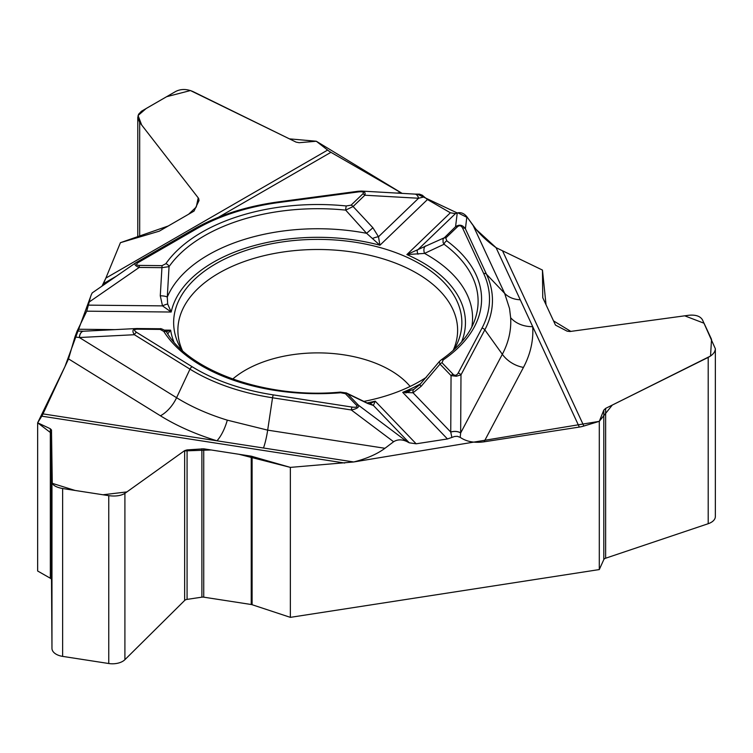 <?xml version="1.0" encoding="UTF-8"?>
<svg xmlns="http://www.w3.org/2000/svg" width="753" height="753" viewBox="0 0 753 753"><rect width="100%" height="100%" fill="white"/><g stroke="black" fill="none" stroke-linecap="round" stroke-linejoin="round"><path stroke-width="1.13" d="M419.732 194.152L414.922 194.105A7.37 4.377 -86.8 0 1 418.564 198.255L364.838 195.225L353.091 206.52L345.674 210.115A3.596 0.508 -84.2 0 1 346.276 205.964L351.105 205.145A3.596 2.513 46.1 0 1 353.091 206.52L372.904 227.764L378.505 236.753L418.564 198.255L424.212 196.881L427.459 199.545L450.379 212.779L455.433 213.636L457.25 212.967C460.845 212.064 464.055 213.325 466.879 216.751L473.204 225.618C478.927 233.505 486.551 240.856 496.058 247.662L520.248 299.769A26.957 21.263 -24.9 0 1 504.632 293.341L473.204 225.618M83.941 331.254A7.37 4.424 87.1 0 0 83.489 331.235L83.432 331.235A7.37 4.424 87.2 0 0 83.432 331.235L77.145 331.028L86.727 311.177L89.24 301.981C90.388 296.804 91.48 293.708 92.506 292.691M447.461 438.961L416.155 443.799L409.256 442.811L406.761 441.484C401.848 439.253 397.462 439.347 393.603 441.738L384.962 448.289C377.149 454.078 366.749 458.643 353.75 461.966L290.357 467.387L290.357 617.356L599.294 569.569L599.294 421.341L583.848 426.038A26.957 21.263 -24.9 0 1 579.321 427.073L484.057 441.813C474.399 443.15 466.446 441.663 460.196 437.352L457.278 436.307L454.548 436.495L447.461 438.961L402.704 392.341L413.924 389.461A7.37 2.899 -117.1 0 0 413.03 392.784L402.704 392.341A147.701 85.277 180 0 0 420.598 383.795M181.577 349.806A144.105 83.197 180 0 1 174.301 330.511A144.105 83.197 180 0 1 178.555 301.049A144.105 83.197 180 0 1 343.359 240.706A144.105 83.197 180 0 1 461.203 330.511A144.105 83.197 180 0 1 456.949 344.121A144.105 83.197 180 0 1 453.927 349.806M426.424 377.225A144.105 83.197 180 0 1 363.812 401.424M290.357 617.356L252.095 604.715A3.596 2.071 180 0 0 251.238 604.508L203.734 597.167A3.596 2.071 180 0 0 201.889 597.157L187.073 599.388A3.953 2.287 180 0 0 184.654 600.452L124.904 659.675A14.382 8.302 0 0 1 108.761 663.515L62.631 656.381A14.382 8.302 0 0 1 51.966 648.389L51.515 579.857A3.953 2.287 180 0 0 50.338 578.238L37.65 571.009L37.65 422.791L41.791 416.174A26.957 5.695 98.8 0 0 42.996 413.896L353.75 461.966M42.996 413.896L68.532 358.889L74.924 336.968L79.376 337.523L176.588 397.706A26.957 16.095 -58.2 0 1 160.436 415.797L68.532 358.889M372.904 227.764L366.598 233.308L345.674 210.115A160.351 92.572 180 0 0 169.048 266.637L167.279 297.096L167.674 304.043L171.185 312.024L162.507 305.878L160.276 295.807L162.055 265.64L165.829 263.719A3.596 2.72 34.9 0 1 169.048 266.637L162.017 267.663L139.201 267.437C135.116 265.884 134.006 264.312 135.86 262.722L136.575 262.317A3.596 2.08 60 0 1 136.858 262.091A3.596 2.08 60 0 1 138.656 262.27C135.709 264.162 135.898 265.207 139.239 265.414L139.201 267.437L89.24 301.981M166.234 331.621L170.639 330.181L167.731 333.833M81.889 331.264L83.15 331.264M103.443 283.665L105.862 278.102L102.003 286.131L103.443 283.665L116.32 276.229M77.145 331.028L74.924 336.968M83.395 331.235A7.37 4.424 87.2 0 0 79.376 337.523L79.451 337.523A7.37 4.424 87.1 0 1 83.489 331.235L136.5 328.534C132.622 329.014 131.916 331.075 134.382 334.718L79.451 337.523M37.65 422.791L50.338 428.749L51.515 430.019L51.966 482.061C52.428 485.148 55.986 487.295 62.631 488.528L108.761 495.662C115.623 496.528 121.007 495.756 124.904 493.347L184.654 450.614L187.073 449.899L203.734 448.826L251.238 456.177L290.357 467.387M159.89 328.76L137.357 328.534L160.163 328.75L160.125 329.409L163.787 331.405A3.596 2.758 147.8 0 1 166.808 332.412M393.603 441.738L351.284 409.961L272.539 397.782A174.705 100.864 180 0 1 189.982 369.149L134.382 334.718A3.596 2.146 121.8 0 1 136.538 332.308C133.705 330.36 133.959 329.315 137.31 329.174L137.347 328.515L136.528 328.534M346.135 392.84L366.532 402.686A7.37 4.998 -65.2 0 1 367.596 403.439L347.425 393.725L358.494 405.246A3.596 2.57 -43.8 0 0 356.47 405.208C357.835 406.978 356.357 407.599 352.046 407.072A3.596 0.762 -81.2 0 0 351.284 409.961C356.828 408.832 359.228 407.26 358.494 405.246L406.761 441.484M167.044 332.901A3.596 2.758 147.8 0 0 166.827 332.431C189.295 371.257 266.6 399.137 340.337 392.106L340.629 392.755L345.411 393.678A3.596 2.57 136.2 0 1 347.425 393.725L346.531 393.038M160.436 415.797A215.104 124.189 180 0 0 216.958 440.806A26.957 10.316 107 0 0 227.302 420.155L267.673 430.142A26.957 5.695 -81.2 0 1 263.494 448.007M367.125 402.959A147.701 85.277 0 0 0 375.201 401.142L369.563 403.928M160.276 295.807A7.37 1.873 -179.5 0 1 167.279 297.096A154.817 89.381 180 0 1 366.598 233.308L379.917 245.233L427.459 199.545M166.827 332.431C167.966 331.753 160.455 327.866 160.163 328.75L160.173 328.76M167.674 304.043A7.37 1.704 152.2 0 0 162.507 305.878L88.572 305.134M137.347 328.534L136.5 328.534M402.13 193.38L316.307 141.244L289.406 138.853L190.443 90.548L166.629 96.695L146.204 108.479L138.063 115.51L141.649 124.979L198.218 197.86L196.269 207.009L188.655 214.21L168.23 225.994L120.433 242.682L105.862 278.102L120.433 242.682L159.26 231.18L194.039 211.094L199.027 200.496L198.641 198.416L139.681 122.438L137.78 117.393L138.59 114.249L141.442 111.256L175.769 91.424C181.021 88.807 186.791 88.863 193.079 91.612L296.108 142.138L299.129 142.703L316.307 141.244L327.621 150.082A26.957 15.568 -120 0 0 330.925 152.322L402.121 193.38M450.379 212.779L406.865 254.58L443.809 237.986A3.596 2.513 46.1 0 1 445.795 237.986L446.793 240.838A3.596 2.315 126.4 0 0 444.063 244.245L443.103 242.541L443.028 239.049L455.565 226.691C459.358 224.178 462.634 224.874 465.401 228.79A3.596 2.833 155.1 0 0 462.558 227.971C461.194 225.552 459.518 225.128 457.542 226.691A3.596 2.513 -133.9 0 0 455.565 226.691L457.25 212.967L418.131 194.519M372.584 238.456A7.37 2.08 159.2 0 1 378.505 236.753L379.917 245.233A147.701 85.277 180 0 0 171.185 312.024L86.727 311.177M424.212 196.881L422.273 195.187L419.393 194.161M418.621 198.246A7.37 4.367 -86.8 0 0 415.044 194.114M358.55 191.893L279.118 202.482A3.596 0.659 -97.6 0 0 278.638 201.851L358.07 191.262A3.596 0.659 -97.6 0 1 358.55 191.893C362.89 191.45 364.33 192.1 362.861 193.85A3.596 2.513 -133.9 0 1 364.838 195.225C365.666 192.749 364.574 191.366 361.591 191.083L360.819 191.074M461.598 341.937A147.701 85.277 180 0 0 406.865 254.58L424.532 253.403L444.063 244.245A160.351 92.572 180 0 1 475.199 318.82C470.258 333.758 458.906 347.453 441.154 359.906A3.596 2.25 55.5 0 1 443.197 359.934L442.02 362.758A3.596 2.57 136.2 0 0 439.997 364.094L439.215 361.732M471.83 326.858A154.817 89.381 180 0 0 424.532 253.403A7.37 5.083 -114.4 0 1 425.389 245.967M418.009 254.222A7.37 2.118 -121 0 1 417.341 250.231L455.433 213.636M496.058 247.662L542.461 270.073L542.753 297.689L555.488 325.117L567.15 331.179L569.955 331.508L688.666 315.281C695.659 314.594 700.271 316.138 702.502 319.903L715.35 348.761C715.162 352.103 712.78 354.983 708.206 357.393L605.628 408.38L603.793 410.121L599.294 421.341M416.155 443.799L375.201 401.142L373.403 405.472L409.256 442.811M451.894 437.484L450.746 432.062A7.37 3.953 0.3 0 1 460.657 432.919L460.196 437.352M579.321 427.073L520.248 299.769M450.755 432.118A7.37 3.963 0.4 0 1 460.657 432.984L502.336 354.286A26.957 21.056 -152.1 0 0 523.457 367.408L484.057 441.813M458.172 373.102L482.005 328.101A171.759 99.161 0 0 0 483.661 273.443A3.596 2.833 -24.9 0 1 486.504 274.252A174.705 100.864 180 0 1 484.819 329.842L460.987 374.853A3.596 2.805 27.9 0 0 458.172 373.102C456.657 375.502 454.963 375.888 453.08 374.288A3.596 2.57 -43.8 0 0 451.056 375.615L456.309 376.246L460.987 374.853L460.657 432.919M523.457 367.408A215.104 124.189 180 0 0 532.71 326.642A26.957 21.997 -3.6 0 1 510.647 317.71L509.546 308.579L504.632 293.341L486.504 274.252L465.401 228.79L466.879 216.751M366.532 402.686L370.156 404.088A7.37 6.852 96.1 0 1 373.403 405.472L367.596 403.439M421.143 386.308L413.03 392.784L450.746 432.062L451.056 375.615L439.997 364.094L421.143 386.308A7.37 0.527 -137.6 0 1 419.845 384.623L413.435 389.696M599.294 569.569L603.793 559.611A3.953 2.287 180 0 1 605.628 558.218L708.206 523.712A14.382 8.302 0 0 0 715.35 516.539L715.35 348.997M457.805 212.798L467.5 217.617L476.122 229.411L496.058 247.662L542.461 270.073L546.038 304.767L553.511 320.872L570.821 331.395L684.693 315.818L704.046 323.235L711.519 339.339L710.54 356.028L612.302 405.058L599.294 421.341L353.75 461.966L290.357 467.387L238.983 454.285L211.085 449.965L184.212 450.925L126.909 491.916L103.001 494.768L75.102 490.457L52.268 483.332L51.543 433.408L37.65 422.791L64.956 366.598L90.878 295.891M78.331 329.249L115.134 329.626M164.587 330.125L170.639 330.181A147.701 85.277 0 0 0 173.905 341.937M136.538 332.308L192.137 366.73A171.759 99.161 0 0 0 273.301 394.892A3.596 0.762 98.8 0 0 272.539 397.782L267.673 430.142L384.962 448.289M344.705 463.029L41.791 416.174M160.125 329.409L137.31 329.174M273.301 394.892L352.046 407.072M356.47 405.208L345.411 393.678M340.629 392.755A163.825 94.577 180 0 1 163.787 331.405M192.137 366.73A3.596 2.146 121.8 0 0 189.982 369.149L176.588 397.706A193.013 111.435 0 0 0 227.302 420.155M232.696 379.06A102.455 59.148 180 0 1 325.117 353.035A102.455 59.148 180 0 1 410.121 386.44M182.367 350.522A139.87 80.75 180 0 1 182.65 309.342A139.87 80.75 180 0 1 353.411 252.161A139.87 80.75 180 0 1 453.137 350.522M409.811 391.042A139.87 80.75 180 0 1 405.811 392.981M330.925 152.322L218.53 217.222M396.944 193.088L400.671 192.589M105.862 278.102L327.621 150.082M351.105 205.145L362.861 193.85M279.118 202.482A171.759 99.161 0 0 0 196.298 228.987L138.656 262.27M139.239 265.414L162.055 265.64M165.829 263.719A163.825 94.577 180 0 1 346.276 205.964M196.298 228.987A3.596 2.08 -120 0 0 194.5 228.808L135.869 262.703L92.101 292.973M502.684 251.154L583.848 426.038M442.02 362.758L453.08 374.288M483.661 273.443L462.558 227.971M457.542 226.691L445.795 237.986M446.793 240.838A163.825 94.577 180 0 1 443.197 359.934M482.005 328.101A3.596 2.805 27.9 0 1 484.819 329.842L502.336 354.286A193.013 111.435 0 0 0 510.647 317.71M139.681 237.026L139.681 122.438M198.641 201.399L198.641 198.416M603.793 559.611L603.793 410.121M605.628 558.218L605.628 408.38M708.206 523.712L708.206 357.393M50.338 578.238L50.338 428.749M51.515 579.857L51.515 430.019M51.966 648.389L51.966 482.061M62.631 656.381L62.631 488.528M108.761 663.515L108.761 495.662M124.904 659.675L124.904 493.347M184.654 600.452L184.654 450.614M187.073 599.388L187.073 449.899M201.889 597.157L201.889 448.76M203.734 597.167L203.734 448.826M251.238 604.508L251.238 456.177M252.095 604.715L252.095 456.365M340.337 392.106L346.389 392.953M278.638 201.851C246.25 206.275 218.21 215.264 194.5 228.808M414.922 194.105L361.591 191.083M358.07 191.262L361.308 191.083M441.154 359.906L439.281 361.628M439.573 361.261L419.845 384.623M137.78 117.703L137.78 237.581"/></g></svg>
